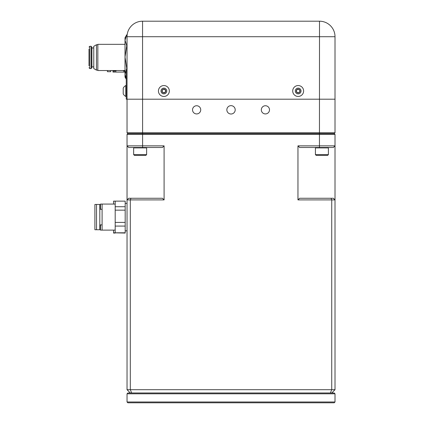 <?xml version="1.0" encoding="UTF-8"?>
<svg xmlns="http://www.w3.org/2000/svg" width="424" height="424" viewBox="0 0 424 424"><rect width="100%" height="100%" fill="white"/><g stroke="black" fill="none" stroke-linecap="round" stroke-linejoin="round"><path stroke-width="0.64" d="M142.554 21.2A15.513 15.513 0 0 0 127.036 36.713L127.036 45.167L127.036 36.713L142.554 36.713L142.554 21.2L319.495 21.2A15.513 15.513 0 0 1 335.013 36.713L335.013 99.19L127.036 99.19L127.036 45.167M335.013 36.713A15.513 15.513 0 0 0 319.495 21.2A15.513 15.513 0 0 1 335.013 36.713L319.495 36.713L319.495 21.2M127.036 70.087L126.251 70.087L126.251 99.19L127.036 99.19L127.036 132.76L127.857 133.581L127.036 134.397L127.036 145.861L164.093 145.861L162.456 147.499L128.673 147.499L127.036 145.861L127.036 199.9L128.673 198.262L162.456 198.262L164.093 199.9L164.093 145.861M126.251 96.449L125.796 96.449L125.796 85.563M125.796 96.449A6.159 6.159 0 0 1 123.214 93.874L123.214 88.139A6.159 6.159 0 0 1 125.796 85.553L126.251 85.553L125.796 85.553M296.493 90.153L298.061 89.13A1.876 1.876 0 0 1 298.077 89.13L296.498 90.142A1.876 1.876 0 0 0 298.257 92.877L296.593 92.029L296.54 91.086L296.588 92.019L298.257 92.877L296.593 92.029A1.876 1.876 0 0 1 296.588 92.019L298.257 92.877A1.876 1.876 0 0 1 296.593 92.029M298.257 92.877A1.876 1.876 0 0 0 299.832 91.86L298.257 92.877L299.832 91.86L299.741 89.989A1.876 1.876 0 0 0 298.077 89.13L298.904 89.554L298.061 89.13L296.498 90.142L298.061 89.13A1.876 1.876 0 0 0 296.498 90.142A1.876 1.876 0 0 1 298.061 89.13L299.741 89.989L299.837 91.849L299.047 92.363L299.837 91.849A1.876 1.876 0 0 1 299.832 91.86L299.741 89.989A1.876 1.876 0 0 1 299.837 91.849L299.736 89.978M164.713 92.4L163.987 92.877A1.876 1.876 0 0 1 163.823 92.877L165.477 91.992A1.876 1.876 0 0 1 163.987 92.877L163.903 92.835M165.535 90.185L163.94 89.125L162.286 90.015L162.228 91.886A1.876 1.876 0 0 1 162.927 89.39A1.876 1.876 0 0 1 165.535 90.116L163.94 89.125L162.286 90.015L162.228 91.886L163.823 92.877L165.477 91.923M162.254 91.022L162.286 90.105M163.722 89.167L163.054 89.602M164.682 89.586L165.461 90.068M292.724 91.261A5.448 5.448 0 0 0 298.427 96.444A5.448 5.448 0 0 0 303.611 90.741A5.448 5.448 0 0 0 297.902 85.558A5.448 5.448 0 0 0 292.724 91.261M298.03 88.134A2.873 2.873 0 0 0 295.3 91.139A2.873 2.873 0 0 0 298.305 93.868A2.873 2.873 0 0 0 301.029 90.863A2.873 2.873 0 0 0 298.03 88.134M296.498 90.142L296.54 91.081M299.832 91.86A1.876 1.876 0 0 0 299.741 89.989L298.077 89.13M163.712 96.449A5.448 5.448 0 0 0 169.33 91.176A5.448 5.448 0 0 0 164.056 85.558A5.448 5.448 0 0 0 158.438 90.831A5.448 5.448 0 0 0 163.712 96.449M163.971 88.134A2.873 2.873 0 0 0 161.014 90.911A2.873 2.873 0 0 0 163.791 93.874A2.873 2.873 0 0 0 166.749 91.091A2.873 2.873 0 0 0 163.971 88.134M162.228 91.886L163.823 92.877A1.876 1.876 0 0 0 165.477 91.992L165.535 90.116A1.876 1.876 0 0 0 162.286 90.015A1.876 1.876 0 0 0 163.823 92.877M165.477 91.992A1.876 1.876 0 0 0 165.535 90.116M123.294 70.654L123.628 71.153L125.016 71.153M113.171 70.654L113.441 71.153L116.043 71.153L116.043 70.532M125.016 72.091L112.991 72.091L112.991 70.532M110.701 70.532L110.701 71.709L107.426 71.709L107.426 70.532M125.016 44.329L97.843 44.329L97.843 70.532L125.016 70.532M96.455 70.119L93.773 68.566L93.773 46.295L96.455 44.748L96.455 70.119L97.843 70.119M91.208 46.295L91.902 47.499L91.902 67.368L91.208 68.566L91.208 46.295L89.819 46.295L89.819 68.566L91.208 68.566M88.987 49.009L88.987 65.853M88.987 47.128L89.819 46.295M125.016 40.227L125.016 37.778L126.771 34.747L125.016 40.227L126.771 45.707L125.016 57.049L125.016 40.227M126.251 79.219L125.016 77.083L125.016 57.049L126.771 68.391L125.016 74.253L126.251 79.118M126.771 68.391L127.083 68.391M126.771 45.707L127.068 45.707M126.771 34.747L127.163 34.747M235.203 109.837A4.182 4.182 0 0 0 231.022 105.656A4.182 4.182 0 0 0 226.845 109.837A4.182 4.182 0 0 0 231.022 114.014A4.182 4.182 0 0 0 235.203 109.837M200.727 109.837A4.092 4.092 0 0 0 196.635 105.74A4.092 4.092 0 0 0 192.538 109.837A4.092 4.092 0 0 0 196.635 113.929A4.092 4.092 0 0 0 200.727 109.837M269.505 109.837A4.092 4.092 0 0 0 265.413 105.74A4.092 4.092 0 0 0 261.322 109.837A4.092 4.092 0 0 0 265.413 113.929A4.092 4.092 0 0 0 269.505 109.837M335.013 401.984L334.192 402.8L127.857 402.8L127.036 401.984L335.013 401.984L335.013 393.795L334.192 392.974L331.738 392.974L335.013 389.698L335.013 199.9L297.955 199.9L299.593 198.262L333.375 198.262L335.013 199.9L335.013 145.861L333.375 147.499L299.593 147.499L297.955 145.861L335.013 145.861L335.013 134.397L142.597 134.397L142.597 133.581L319.452 133.581L319.495 36.713L142.554 36.713L142.597 133.581L127.857 133.581L127.036 132.76L335.013 132.76L335.013 99.19L335.013 132.76L334.192 133.581L127.857 133.581L127.036 134.397L142.597 134.397L142.597 147.499M319.452 147.499L319.452 133.581L334.192 133.581L335.013 134.397L334.192 133.581L335.013 132.76M319.452 99.19L142.597 99.19M115.196 230.115L102.094 230.115L102.094 204.077L100.456 204.077L100.456 209.297M115.196 233.062L113.558 233.062L113.558 232.792L125.186 233.062L125.186 232.792L115.196 232.792L115.196 226.077L125.186 226.077L125.186 222.415L115.196 222.415L115.196 201.13L113.558 201.13L125.186 201.13L115.196 201.13M125.186 232.792L125.186 226.077M115.196 210.156L125.186 210.156L125.186 206.721L115.196 206.721M125.186 206.721L125.186 201.172M125.186 222.415L125.186 210.156M115.196 226.077L115.196 222.415M96.529 229.739L99.804 229.739L99.804 204.453L94.891 204.453L94.891 229.739L96.529 229.739L96.529 204.453M102.094 230.115L100.456 230.115L100.456 224.895M113.558 232.792L113.558 230.115M113.558 204.077L113.558 201.172M335.013 393.795L127.036 393.795L127.857 392.974L130.311 392.974L127.036 389.698L127.036 199.9L130.311 199.9L130.99 198.262M164.093 199.9L130.311 199.9L130.311 389.698L335.013 389.698M127.036 389.698L130.311 389.698L131.668 392.974L130.311 392.974M331.738 392.974L330.381 392.974L331.738 389.698L331.738 199.9L331.059 198.262M330.381 392.974L131.668 392.974M335.013 134.397L335.013 145.861L333.375 147.499M297.955 199.9L297.955 145.861M146.624 154.612L145.835 155.401L134.44 155.401L133.65 154.612L146.624 154.612L146.624 147.897L133.65 147.897L134.042 147.499M328.399 154.612L327.609 155.401L316.214 155.401L315.419 154.612L328.399 154.612L328.399 147.897L315.419 147.897L315.816 147.499M126.251 70.087L126.251 99.19M91.902 66.897L93.773 66.897M89.819 68.566L88.987 67.734M91.902 47.965L93.773 47.965M96.455 44.748L97.843 44.748M115.196 204.077L102.094 204.077M127.036 230.82L125.186 230.852M127.036 203.372L125.186 203.34M102.094 209.297L99.804 209.297M102.094 224.895L99.804 224.895M100.456 226.761L99.804 226.761M100.456 207.437L99.804 207.437M127.036 401.984L127.036 393.795M146.232 147.499L146.624 147.897M133.65 154.612L133.65 147.897M328.006 147.499L328.399 147.897M315.419 154.612L315.419 147.897"/></g></svg>
